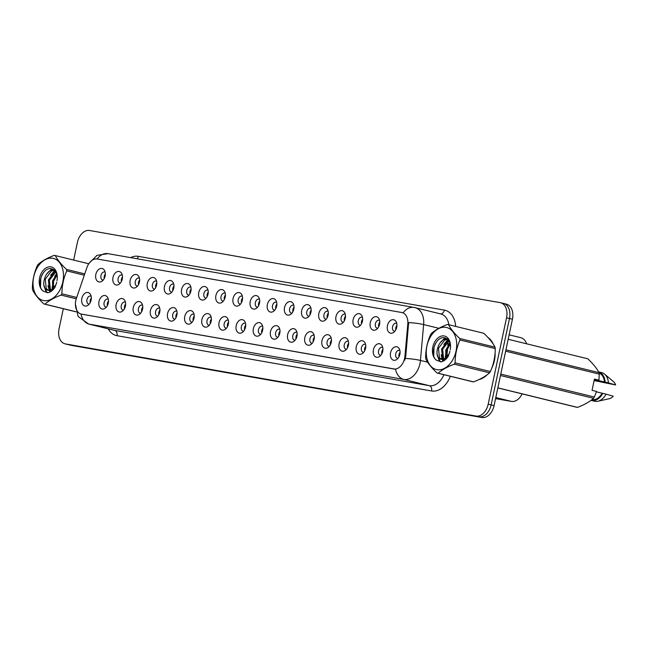 <?xml version="1.0" encoding="UTF-8"?>
<svg xmlns="http://www.w3.org/2000/svg" width="648" height="648" viewBox="0 0 648 648"><rect width="100%" height="100%" fill="white"/><g stroke="black" fill="none" stroke-linecap="round" stroke-linejoin="round"><path stroke-width="0.97" d="M370.291 322.615A6.909 4.706 103.8 0 1 374.131 317.034A6.909 4.706 103.8 0 1 378.853 318.5A6.909 4.706 103.8 0 1 379.574 324.251A6.909 4.706 103.8 0 1 376.132 329.621A6.909 4.706 103.8 0 1 371.409 328.925A6.909 4.706 103.8 0 1 370.291 322.615M379.59 320.355A4.147 2.827 -76.2 0 0 379.193 320.209A4.147 2.827 -76.2 0 0 375.419 323.741A4.147 2.827 -76.2 0 0 377.217 328.261A4.147 2.827 -76.2 0 0 377.638 328.317M353.136 319.602A6.909 4.706 103.8 0 1 356.975 314.021A6.909 4.706 103.8 0 1 361.706 315.487A6.909 4.706 103.8 0 1 362.426 321.238A6.909 4.706 103.8 0 1 358.976 326.608A6.909 4.706 103.8 0 1 354.254 325.912A6.909 4.706 103.8 0 1 353.136 319.602M362.435 317.342A4.147 2.827 -76.2 0 0 362.038 317.196A4.147 2.827 -76.2 0 0 358.263 320.728A4.147 2.827 -76.2 0 0 360.061 325.247A4.147 2.827 -76.2 0 0 360.491 325.304M335.98 316.589A6.909 4.706 103.8 0 1 339.827 311.008A6.909 4.706 103.8 0 1 344.55 312.474A6.909 4.706 103.8 0 1 345.271 318.225A6.909 4.706 103.8 0 1 341.82 323.595A6.909 4.706 103.8 0 1 337.106 322.898A6.909 4.706 103.8 0 1 335.98 316.589M345.287 314.329A4.147 2.827 -76.2 0 0 344.882 314.183A4.147 2.827 -76.2 0 0 341.107 317.714A4.147 2.827 -76.2 0 0 342.914 322.234A4.147 2.827 -76.2 0 0 343.335 322.291M318.832 313.575A6.909 4.706 103.8 0 1 322.672 307.994A6.909 4.706 103.8 0 1 327.394 309.461A6.909 4.706 103.8 0 1 328.115 315.212A6.909 4.706 103.8 0 1 324.672 320.582A6.909 4.706 103.8 0 1 319.95 319.877A6.909 4.706 103.8 0 1 318.832 313.575M328.131 311.315A4.147 2.827 -76.2 0 0 327.734 311.17A4.147 2.827 -76.2 0 0 323.959 314.701A4.147 2.827 -76.2 0 0 325.758 319.221A4.147 2.827 -76.2 0 0 326.179 319.27M301.676 310.562A6.909 4.706 103.8 0 1 305.516 304.981A6.909 4.706 103.8 0 1 310.246 306.447A6.909 4.706 103.8 0 1 310.967 312.19A6.909 4.706 103.8 0 1 307.517 317.569A6.909 4.706 103.8 0 1 302.794 316.864A6.909 4.706 103.8 0 1 301.676 310.562M310.983 308.302A4.147 2.827 -76.2 0 0 310.578 308.156A4.147 2.827 -76.2 0 0 306.804 311.688A4.147 2.827 -76.2 0 0 308.602 316.208A4.147 2.827 -76.2 0 0 309.031 316.256M284.521 307.549A6.909 4.706 103.8 0 1 288.368 301.968A6.909 4.706 103.8 0 1 293.09 303.434A6.909 4.706 103.8 0 1 293.811 309.177A6.909 4.706 103.8 0 1 290.369 314.547A6.909 4.706 103.8 0 1 285.647 313.851A6.909 4.706 103.8 0 1 284.521 307.549M293.828 305.289A4.147 2.827 -76.2 0 0 293.423 305.143A4.147 2.827 -76.2 0 0 289.656 308.675A4.147 2.827 -76.2 0 0 291.454 313.195A4.147 2.827 -76.2 0 0 291.875 313.243M267.373 304.536A6.909 4.706 103.8 0 1 271.212 298.955A6.909 4.706 103.8 0 1 275.935 300.421A6.909 4.706 103.8 0 1 276.664 306.164A6.909 4.706 103.8 0 1 273.213 311.534A6.909 4.706 103.8 0 1 268.491 310.838A6.909 4.706 103.8 0 1 267.373 304.536M276.672 302.276A4.147 2.827 -76.2 0 0 276.275 302.13A4.147 2.827 -76.2 0 0 272.5 305.662A4.147 2.827 -76.2 0 0 274.298 310.173A4.147 2.827 -76.2 0 0 274.72 310.23M250.217 301.523A6.909 4.706 103.8 0 1 254.056 295.942A6.909 4.706 103.8 0 1 258.787 297.408A6.909 4.706 103.8 0 1 259.508 303.151A6.909 4.706 103.8 0 1 256.057 308.521A6.909 4.706 103.8 0 1 251.335 307.824A6.909 4.706 103.8 0 1 250.217 301.523M259.524 299.263A4.147 2.827 -76.2 0 0 259.119 299.117A4.147 2.827 -76.2 0 0 255.344 302.648A4.147 2.827 -76.2 0 0 257.143 307.16A4.147 2.827 -76.2 0 0 257.572 307.217M233.069 298.509A6.909 4.706 103.8 0 1 236.909 292.928A6.909 4.706 103.8 0 1 241.631 294.394A6.909 4.706 103.8 0 1 242.352 300.137A6.909 4.706 103.8 0 1 238.91 305.508A6.909 4.706 103.8 0 1 234.187 304.811A6.909 4.706 103.8 0 1 233.069 298.509M242.368 296.249A4.147 2.827 -76.2 0 0 241.963 296.104A4.147 2.827 -76.2 0 0 238.197 299.635A4.147 2.827 -76.2 0 0 239.995 304.147A4.147 2.827 -76.2 0 0 240.416 304.204M215.914 295.496A6.909 4.706 103.8 0 1 219.753 289.915A6.909 4.706 103.8 0 1 224.475 291.381A6.909 4.706 103.8 0 1 225.204 297.124A6.909 4.706 103.8 0 1 221.754 302.495A6.909 4.706 103.8 0 1 217.031 301.798A6.909 4.706 103.8 0 1 215.914 295.496M225.212 293.236A4.147 2.827 -76.2 0 0 224.816 293.09A4.147 2.827 -76.2 0 0 221.041 296.622A4.147 2.827 -76.2 0 0 222.839 301.134A4.147 2.827 -76.2 0 0 223.26 301.19M198.758 292.483A6.909 4.706 103.8 0 1 202.597 286.902A6.909 4.706 103.8 0 1 207.328 288.368A6.909 4.706 103.8 0 1 208.049 294.111A6.909 4.706 103.8 0 1 204.598 299.481A6.909 4.706 103.8 0 1 199.884 298.785A6.909 4.706 103.8 0 1 198.758 292.483M208.065 290.223A4.147 2.827 -76.2 0 0 207.66 290.077A4.147 2.827 -76.2 0 0 203.885 293.609A4.147 2.827 -76.2 0 0 205.691 298.121A4.147 2.827 -76.2 0 0 206.113 298.177M181.61 289.47A6.909 4.706 103.8 0 1 185.45 283.881A6.909 4.706 103.8 0 1 190.172 285.355A6.909 4.706 103.8 0 1 190.893 291.098A6.909 4.706 103.8 0 1 187.45 296.468A6.909 4.706 103.8 0 1 182.728 295.772A6.909 4.706 103.8 0 1 181.61 289.47M190.909 287.21A4.147 2.827 -76.2 0 0 190.504 287.064A4.147 2.827 -76.2 0 0 186.737 290.596A4.147 2.827 -76.2 0 0 188.536 295.107A4.147 2.827 -76.2 0 0 188.957 295.164M164.454 286.457A6.909 4.706 103.8 0 1 168.294 280.868A6.909 4.706 103.8 0 1 173.024 282.342A6.909 4.706 103.8 0 1 173.745 288.085A6.909 4.706 103.8 0 1 170.294 293.455A6.909 4.706 103.8 0 1 165.572 292.758A6.909 4.706 103.8 0 1 164.454 286.457M173.753 284.197A4.147 2.827 -76.2 0 0 173.356 284.051A4.147 2.827 -76.2 0 0 169.582 287.582A4.147 2.827 -76.2 0 0 171.38 292.094A4.147 2.827 -76.2 0 0 171.809 292.151M147.299 283.443A6.909 4.706 103.8 0 1 151.138 277.854A6.909 4.706 103.8 0 1 155.868 279.32A6.909 4.706 103.8 0 1 156.589 285.071A6.909 4.706 103.8 0 1 153.139 290.442A6.909 4.706 103.8 0 1 148.424 289.745A6.909 4.706 103.8 0 1 147.299 283.443M156.605 281.183A4.147 2.827 -76.2 0 0 156.2 281.029A4.147 2.827 -76.2 0 0 152.426 284.569A4.147 2.827 -76.2 0 0 154.232 289.081A4.147 2.827 -76.2 0 0 154.653 289.138M130.151 280.43A6.909 4.706 103.8 0 1 133.99 274.841A6.909 4.706 103.8 0 1 138.713 276.307A6.909 4.706 103.8 0 1 139.433 282.058A6.909 4.706 103.8 0 1 135.991 287.429A6.909 4.706 103.8 0 1 131.269 286.732A6.909 4.706 103.8 0 1 130.151 280.43M139.45 278.17A4.147 2.827 -76.2 0 0 139.053 278.016A4.147 2.827 -76.2 0 0 135.278 281.556A4.147 2.827 -76.2 0 0 137.076 286.068A4.147 2.827 -76.2 0 0 137.498 286.124M112.995 277.417A6.909 4.706 103.8 0 1 116.834 271.828A6.909 4.706 103.8 0 1 121.565 273.294A6.909 4.706 103.8 0 1 122.286 279.045A6.909 4.706 103.8 0 1 118.835 284.415A6.909 4.706 103.8 0 1 114.113 283.719A6.909 4.706 103.8 0 1 112.995 277.417M122.294 275.157A4.147 2.827 -76.2 0 0 121.897 275.003A4.147 2.827 -76.2 0 0 118.122 278.543A4.147 2.827 -76.2 0 0 119.921 283.055A4.147 2.827 -76.2 0 0 120.35 283.111M95.839 274.396A6.909 4.706 103.8 0 1 99.679 268.815A6.909 4.706 103.8 0 1 104.409 270.281A6.909 4.706 103.8 0 1 105.13 276.032A6.909 4.706 103.8 0 1 101.679 281.402A6.909 4.706 103.8 0 1 96.965 280.706A6.909 4.706 103.8 0 1 95.839 274.396M105.146 272.136A4.147 2.827 -76.2 0 0 104.741 271.99A4.147 2.827 -76.2 0 0 100.967 275.53A4.147 2.827 -76.2 0 0 102.773 280.041A4.147 2.827 -76.2 0 0 103.194 280.098M387.439 325.628A6.909 4.706 103.8 0 1 391.279 320.047A6.909 4.706 103.8 0 1 396.009 321.513A6.909 4.706 103.8 0 1 396.73 327.264A6.909 4.706 103.8 0 1 393.279 332.635A6.909 4.706 103.8 0 1 388.565 331.938A6.909 4.706 103.8 0 1 387.439 325.628M396.746 323.368A4.147 2.827 -76.2 0 0 396.341 323.222A4.147 2.827 -76.2 0 0 392.567 326.762A4.147 2.827 -76.2 0 0 394.373 331.274A4.147 2.827 -76.2 0 0 394.794 331.331M373.434 349.685A6.909 4.706 103.8 0 1 377.274 344.104A6.909 4.706 103.8 0 1 381.996 345.57A6.909 4.706 103.8 0 1 382.717 351.321A6.909 4.706 103.8 0 1 379.274 356.692A6.909 4.706 103.8 0 1 374.552 355.995A6.909 4.706 103.8 0 1 373.434 349.685M382.733 347.425A4.147 2.827 -76.2 0 0 382.336 347.279A4.147 2.827 -76.2 0 0 378.562 350.819A4.147 2.827 -76.2 0 0 380.36 355.331A4.147 2.827 -76.2 0 0 380.781 355.388M356.279 346.672A6.909 4.706 103.8 0 1 360.118 341.091A6.909 4.706 103.8 0 1 364.848 342.557A6.909 4.706 103.8 0 1 365.569 348.308A6.909 4.706 103.8 0 1 362.119 353.678A6.909 4.706 103.8 0 1 357.396 352.982A6.909 4.706 103.8 0 1 356.279 346.672M365.577 344.412A4.147 2.827 -76.2 0 0 365.18 344.266A4.147 2.827 -76.2 0 0 361.406 347.806A4.147 2.827 -76.2 0 0 363.204 352.318A4.147 2.827 -76.2 0 0 363.633 352.374M339.123 343.659A6.909 4.706 103.8 0 1 342.962 338.078A6.909 4.706 103.8 0 1 347.692 339.544A6.909 4.706 103.8 0 1 348.413 345.295A6.909 4.706 103.8 0 1 344.963 350.665A6.909 4.706 103.8 0 1 340.249 349.969A6.909 4.706 103.8 0 1 339.123 343.659M348.43 341.399A4.147 2.827 -76.2 0 0 348.025 341.253A4.147 2.827 -76.2 0 0 344.25 344.793A4.147 2.827 -76.2 0 0 346.056 349.304A4.147 2.827 -76.2 0 0 346.478 349.361M321.975 340.646A6.909 4.706 103.8 0 1 325.814 335.065A6.909 4.706 103.8 0 1 330.537 336.531A6.909 4.706 103.8 0 1 331.258 342.282A6.909 4.706 103.8 0 1 327.815 347.652A6.909 4.706 103.8 0 1 323.093 346.955A6.909 4.706 103.8 0 1 321.975 340.646M331.274 338.386A4.147 2.827 -76.2 0 0 330.877 338.24A4.147 2.827 -76.2 0 0 327.102 341.78A4.147 2.827 -76.2 0 0 328.901 346.291A4.147 2.827 -76.2 0 0 329.322 346.348M304.819 337.632A6.909 4.706 103.8 0 1 308.659 332.051A6.909 4.706 103.8 0 1 313.389 333.518A6.909 4.706 103.8 0 1 314.11 339.269A6.909 4.706 103.8 0 1 310.659 344.639A6.909 4.706 103.8 0 1 305.937 343.942A6.909 4.706 103.8 0 1 304.819 337.632M314.118 335.372A4.147 2.827 -76.2 0 0 313.721 335.227A4.147 2.827 -76.2 0 0 309.947 338.758A4.147 2.827 -76.2 0 0 311.745 343.278A4.147 2.827 -76.2 0 0 312.174 343.335M287.663 334.619A6.909 4.706 103.8 0 1 291.511 329.038A6.909 4.706 103.8 0 1 296.233 330.504A6.909 4.706 103.8 0 1 296.954 336.255A6.909 4.706 103.8 0 1 293.512 341.626A6.909 4.706 103.8 0 1 288.789 340.929A6.909 4.706 103.8 0 1 287.663 334.619M296.97 332.359A4.147 2.827 -76.2 0 0 296.565 332.213A4.147 2.827 -76.2 0 0 292.791 335.745A4.147 2.827 -76.2 0 0 294.597 340.265A4.147 2.827 -76.2 0 0 295.018 340.322M270.516 331.606A6.909 4.706 103.8 0 1 274.355 326.025A6.909 4.706 103.8 0 1 279.077 327.491A6.909 4.706 103.8 0 1 279.798 333.242A6.909 4.706 103.8 0 1 276.356 338.612A6.909 4.706 103.8 0 1 271.634 337.916A6.909 4.706 103.8 0 1 270.516 331.606M279.815 329.346A4.147 2.827 -76.2 0 0 279.418 329.2A4.147 2.827 -76.2 0 0 275.643 332.732A4.147 2.827 -76.2 0 0 277.441 337.252A4.147 2.827 -76.2 0 0 277.862 337.308M253.36 328.593A6.909 4.706 103.8 0 1 257.199 323.012A6.909 4.706 103.8 0 1 261.93 324.478A6.909 4.706 103.8 0 1 262.651 330.229A6.909 4.706 103.8 0 1 259.2 335.599A6.909 4.706 103.8 0 1 254.478 334.894A6.909 4.706 103.8 0 1 253.36 328.593M262.667 326.333A4.147 2.827 -76.2 0 0 262.262 326.187A4.147 2.827 -76.2 0 0 258.487 329.719A4.147 2.827 -76.2 0 0 260.285 334.238A4.147 2.827 -76.2 0 0 260.715 334.287M236.204 325.579A6.909 4.706 103.8 0 1 240.052 319.999A6.909 4.706 103.8 0 1 244.774 321.465A6.909 4.706 103.8 0 1 245.495 327.216A6.909 4.706 103.8 0 1 242.052 332.586A6.909 4.706 103.8 0 1 237.33 331.881A6.909 4.706 103.8 0 1 236.204 325.579M245.511 323.32A4.147 2.827 -76.2 0 0 245.106 323.174A4.147 2.827 -76.2 0 0 241.34 326.705A4.147 2.827 -76.2 0 0 243.138 331.225A4.147 2.827 -76.2 0 0 243.559 331.274M219.056 322.566A6.909 4.706 103.8 0 1 222.896 316.985A6.909 4.706 103.8 0 1 227.618 318.452A6.909 4.706 103.8 0 1 228.347 324.194A6.909 4.706 103.8 0 1 224.897 329.573A6.909 4.706 103.8 0 1 220.174 328.868A6.909 4.706 103.8 0 1 219.056 322.566M228.355 320.306A4.147 2.827 -76.2 0 0 227.958 320.161A4.147 2.827 -76.2 0 0 224.184 323.692A4.147 2.827 -76.2 0 0 225.982 328.212A4.147 2.827 -76.2 0 0 226.403 328.261M201.901 319.553A6.909 4.706 103.8 0 1 205.74 313.972A6.909 4.706 103.8 0 1 210.47 315.438A6.909 4.706 103.8 0 1 211.191 321.181A6.909 4.706 103.8 0 1 207.741 326.551A6.909 4.706 103.8 0 1 203.027 325.855A6.909 4.706 103.8 0 1 201.901 319.553M211.208 317.293A4.147 2.827 -76.2 0 0 210.803 317.147A4.147 2.827 -76.2 0 0 207.028 320.679A4.147 2.827 -76.2 0 0 208.826 325.199A4.147 2.827 -76.2 0 0 209.255 325.247M184.753 316.54A6.909 4.706 103.8 0 1 188.592 310.959A6.909 4.706 103.8 0 1 193.315 312.425A6.909 4.706 103.8 0 1 194.036 318.168A6.909 4.706 103.8 0 1 190.593 323.538A6.909 4.706 103.8 0 1 185.871 322.842A6.909 4.706 103.8 0 1 184.753 316.54M194.052 314.28A4.147 2.827 -76.2 0 0 193.647 314.134A4.147 2.827 -76.2 0 0 189.88 317.666A4.147 2.827 -76.2 0 0 191.678 322.178A4.147 2.827 -76.2 0 0 192.1 322.234M167.597 313.527A6.909 4.706 103.8 0 1 171.437 307.946A6.909 4.706 103.8 0 1 176.159 309.412A6.909 4.706 103.8 0 1 176.888 315.155A6.909 4.706 103.8 0 1 173.437 320.525A6.909 4.706 103.8 0 1 168.715 319.829A6.909 4.706 103.8 0 1 167.597 313.527M176.896 311.267A4.147 2.827 -76.2 0 0 176.499 311.121A4.147 2.827 -76.2 0 0 172.724 314.653A4.147 2.827 -76.2 0 0 174.523 319.164A4.147 2.827 -76.2 0 0 174.944 319.221M150.441 310.514A6.909 4.706 103.8 0 1 154.281 304.933A6.909 4.706 103.8 0 1 159.011 306.399A6.909 4.706 103.8 0 1 159.732 312.142A6.909 4.706 103.8 0 1 156.281 317.512A6.909 4.706 103.8 0 1 151.567 316.815A6.909 4.706 103.8 0 1 150.441 310.514M159.748 308.254A4.147 2.827 -76.2 0 0 159.343 308.108A4.147 2.827 -76.2 0 0 155.569 311.639A4.147 2.827 -76.2 0 0 157.375 316.151A4.147 2.827 -76.2 0 0 157.796 316.208M133.294 307.5A6.909 4.706 103.8 0 1 137.133 301.919A6.909 4.706 103.8 0 1 141.855 303.386A6.909 4.706 103.8 0 1 142.576 309.128A6.909 4.706 103.8 0 1 139.134 314.499A6.909 4.706 103.8 0 1 134.411 313.802A6.909 4.706 103.8 0 1 133.294 307.5M142.592 305.24A4.147 2.827 -76.2 0 0 142.187 305.095A4.147 2.827 -76.2 0 0 138.421 308.626A4.147 2.827 -76.2 0 0 140.219 313.138A4.147 2.827 -76.2 0 0 140.64 313.195M116.138 304.487A6.909 4.706 103.8 0 1 119.977 298.906A6.909 4.706 103.8 0 1 124.708 300.372A6.909 4.706 103.8 0 1 125.428 306.115A6.909 4.706 103.8 0 1 121.978 311.486A6.909 4.706 103.8 0 1 117.256 310.789A6.909 4.706 103.8 0 1 116.138 304.487M125.437 302.227A4.147 2.827 -76.2 0 0 125.04 302.081A4.147 2.827 -76.2 0 0 121.265 305.613A4.147 2.827 -76.2 0 0 123.063 310.125A4.147 2.827 -76.2 0 0 123.493 310.181M98.982 301.474A6.909 4.706 103.8 0 1 102.821 295.885A6.909 4.706 103.8 0 1 107.552 297.359A6.909 4.706 103.8 0 1 108.273 303.102A6.909 4.706 103.8 0 1 104.822 308.472A6.909 4.706 103.8 0 1 100.108 307.776A6.909 4.706 103.8 0 1 98.982 301.474M108.289 299.214A4.147 2.827 -76.2 0 0 107.884 299.068A4.147 2.827 -76.2 0 0 104.109 302.6A4.147 2.827 -76.2 0 0 105.916 307.111A4.147 2.827 -76.2 0 0 106.337 307.168M81.834 298.461A6.909 4.706 103.8 0 1 85.674 292.872A6.909 4.706 103.8 0 1 90.396 294.338A6.909 4.706 103.8 0 1 91.117 300.089A6.909 4.706 103.8 0 1 87.674 305.459A6.909 4.706 103.8 0 1 82.952 304.763A6.909 4.706 103.8 0 1 81.834 298.461M91.133 296.201A4.147 2.827 -76.2 0 0 90.736 296.047A4.147 2.827 -76.2 0 0 86.962 299.587A4.147 2.827 -76.2 0 0 88.76 304.098A4.147 2.827 -76.2 0 0 89.181 304.155M390.582 352.698A6.909 4.706 103.8 0 1 394.421 347.117A6.909 4.706 103.8 0 1 399.152 348.584A6.909 4.706 103.8 0 1 399.873 354.334A6.909 4.706 103.8 0 1 396.422 359.705A6.909 4.706 103.8 0 1 391.708 359.008A6.909 4.706 103.8 0 1 390.582 352.698M399.889 350.438A4.147 2.827 -76.2 0 0 399.484 350.293A4.147 2.827 -76.2 0 0 395.709 353.832A4.147 2.827 -76.2 0 0 397.516 358.344A4.147 2.827 -76.2 0 0 397.937 358.401M378.659 326.795A4.147 2.827 103.8 0 1 378.691 324.543A4.147 2.827 103.8 0 1 379.793 322.169M361.511 323.781A4.147 2.827 103.8 0 1 361.535 321.529A4.147 2.827 103.8 0 1 362.645 319.156M344.355 320.768A4.147 2.827 103.8 0 1 344.38 318.516A4.147 2.827 103.8 0 1 345.489 316.143M327.2 317.755A4.147 2.827 103.8 0 1 327.232 315.503A4.147 2.827 103.8 0 1 328.334 313.13M310.052 314.742A4.147 2.827 103.8 0 1 310.076 312.49A4.147 2.827 103.8 0 1 311.186 310.117M292.896 311.729A4.147 2.827 103.8 0 1 292.92 309.477A4.147 2.827 103.8 0 1 294.03 307.103M275.74 308.715A4.147 2.827 103.8 0 1 275.773 306.464A4.147 2.827 103.8 0 1 276.874 304.09M258.593 305.702A4.147 2.827 103.8 0 1 258.617 303.45A4.147 2.827 103.8 0 1 259.726 301.077M241.437 302.689A4.147 2.827 103.8 0 1 241.461 300.437A4.147 2.827 103.8 0 1 242.571 298.064M224.281 299.676A4.147 2.827 103.8 0 1 224.313 297.424A4.147 2.827 103.8 0 1 225.415 295.051M207.133 296.663A4.147 2.827 103.8 0 1 207.158 294.411A4.147 2.827 103.8 0 1 208.267 292.037M189.977 293.649A4.147 2.827 103.8 0 1 190.002 291.398A4.147 2.827 103.8 0 1 191.111 289.024M172.822 290.636A4.147 2.827 103.8 0 1 172.854 288.384A4.147 2.827 103.8 0 1 173.956 286.011M155.674 287.623A4.147 2.827 103.8 0 1 155.698 285.371A4.147 2.827 103.8 0 1 156.808 282.998M138.518 284.61A4.147 2.827 103.8 0 1 138.542 282.358A4.147 2.827 103.8 0 1 139.652 279.985M121.37 281.596A4.147 2.827 103.8 0 1 121.395 279.345A4.147 2.827 103.8 0 1 122.496 276.971M104.215 278.583A4.147 2.827 103.8 0 1 104.239 276.332A4.147 2.827 103.8 0 1 105.349 273.958M395.815 329.808A4.147 2.827 103.8 0 1 395.839 327.556A4.147 2.827 103.8 0 1 396.949 325.191M381.802 353.873A4.147 2.827 103.8 0 1 381.826 351.621A4.147 2.827 103.8 0 1 382.936 349.248M364.654 350.851A4.147 2.827 103.8 0 1 364.678 348.608A4.147 2.827 103.8 0 1 365.78 346.235M347.498 347.838A4.147 2.827 103.8 0 1 347.522 345.595A4.147 2.827 103.8 0 1 348.632 343.221M330.342 344.825A4.147 2.827 103.8 0 1 330.375 342.581A4.147 2.827 103.8 0 1 331.476 340.208M313.195 341.812A4.147 2.827 103.8 0 1 313.219 339.56A4.147 2.827 103.8 0 1 314.329 337.187M296.039 338.799A4.147 2.827 103.8 0 1 296.063 336.547A4.147 2.827 103.8 0 1 297.173 334.174M278.883 335.786A4.147 2.827 103.8 0 1 278.915 333.534A4.147 2.827 103.8 0 1 280.017 331.16M261.735 332.772A4.147 2.827 103.8 0 1 261.76 330.521A4.147 2.827 103.8 0 1 262.869 328.147M244.579 329.759A4.147 2.827 103.8 0 1 244.604 327.507A4.147 2.827 103.8 0 1 245.714 325.134M227.424 326.746A4.147 2.827 103.8 0 1 227.456 324.494A4.147 2.827 103.8 0 1 228.558 322.121M210.276 323.733A4.147 2.827 103.8 0 1 210.3 321.481A4.147 2.827 103.8 0 1 211.41 319.108M193.12 320.72A4.147 2.827 103.8 0 1 193.144 318.468A4.147 2.827 103.8 0 1 194.254 316.094M175.964 317.706A4.147 2.827 103.8 0 1 175.997 315.454A4.147 2.827 103.8 0 1 177.098 313.081M158.817 314.693A4.147 2.827 103.8 0 1 158.841 312.441A4.147 2.827 103.8 0 1 159.951 310.068M141.661 311.68A4.147 2.827 103.8 0 1 141.685 309.428A4.147 2.827 103.8 0 1 142.795 307.055M124.505 308.667A4.147 2.827 103.8 0 1 124.538 306.415A4.147 2.827 103.8 0 1 125.639 304.042M107.357 305.654A4.147 2.827 103.8 0 1 107.382 303.402A4.147 2.827 103.8 0 1 108.491 301.028M90.202 302.64A4.147 2.827 103.8 0 1 90.226 300.389A4.147 2.827 103.8 0 1 91.336 298.015M398.957 356.886A4.147 2.827 103.8 0 1 398.982 354.634A4.147 2.827 103.8 0 1 400.091 352.261M404.943 356.165A12.434 8.481 103.8 0 1 404.619 358.295A12.434 8.481 103.8 0 1 393.676 368.979L81.583 314.15A12.434 8.481 103.8 0 1 81.203 314.069A12.434 8.481 103.8 0 1 76.375 298.436L86.897 267.608A12.434 8.481 103.8 0 1 97.265 259.006L401.72 312.498A12.434 8.481 103.8 0 1 402.092 312.579A12.434 8.481 103.8 0 1 407.819 323.984L404.943 356.165L405.745 356.36L404.733 360.223M522.118 393.887A13.811 9.42 103.8 0 1 511.426 401.396L495.566 398.609M509.125 334.822L520.87 337.705A13.811 9.42 103.8 0 1 526.573 343.788M491.816 368.015A22.332 15.228 -76.2 0 0 494.432 360.458A22.332 15.228 -76.2 0 0 495.104 352.682M493.29 344.201A22.332 15.228 -76.2 0 0 488.082 337.608M402.368 312.66L403.129 312.846A16.111 11.769 100 0 1 414.048 307.436A16.111 11.769 100 0 1 414.615 307.549A18.419 12.563 103.8 0 1 415.166 307.67A18.419 12.563 103.8 0 1 423.646 324.575L420.439 360.426A18.419 12.563 103.8 0 1 419.969 363.585A18.419 12.563 103.8 0 1 403.753 379.412A16.111 11.769 -80 0 1 395.531 369.206L81.203 314.069M405.34 358.449L405.34 358.474A16.111 2.568 -174.9 0 1 420.439 360.426L427.631 362.192M63.318 308.723L59.049 328.787A13.811 9.42 -76.2 0 0 65.051 343.837L68 344.558A13.811 9.42 -76.2 0 0 68.413 344.647L478.969 416.777A13.811 9.42 -76.2 0 0 491.127 404.903L509.498 318.492A13.811 9.42 -76.2 0 0 503.496 303.442A13.811 9.42 -76.2 0 0 503.083 303.353M438.866 328.301L423.646 324.575A16.111 2.568 -174.9 0 0 408.637 322.599L405.745 356.36M479.002 379.55A22.332 15.228 -76.2 0 0 486.923 374.949M65.051 343.837A13.811 9.42 -76.2 0 0 65.472 343.926L476.029 416.057A13.811 9.42 -76.2 0 0 488.187 404.182L506.558 317.763A13.811 9.42 -76.2 0 0 500.556 302.721A13.811 9.42 -76.2 0 0 500.135 302.632L89.578 230.502A13.811 9.42 -76.2 0 0 77.42 242.376L73.661 260.067M512.438 319.213A13.811 9.42 -76.2 0 0 506.444 304.163L503.496 303.442A13.811 9.42 -76.2 0 1 509.498 318.492L491.127 404.903A13.811 9.42 -76.2 0 1 478.969 416.777L68.413 344.647A13.811 9.42 -76.2 0 1 68 344.558L70.94 345.279A13.811 9.42 -76.2 0 0 71.361 345.368L481.91 417.498A13.811 9.42 -76.2 0 0 494.076 405.624L512.438 319.213L506.558 317.763M400.043 353.217L399.022 354.642L399.29 356.189M396.9 326.147L395.879 327.572L396.147 329.119M382.895 350.204L381.866 351.629L382.134 353.176M365.739 347.19L364.719 348.616L364.978 350.163M348.584 344.177L347.563 345.603L347.83 347.15M331.436 341.164L330.407 342.581L330.674 344.137M379.752 323.133L378.724 324.559L378.991 326.106M362.596 320.12L361.568 321.546L361.835 323.093M345.441 317.107L344.42 318.533L344.687 320.08M445.97 327.37A21.635 14.758 -76.2 0 0 426.927 345.967A21.635 14.758 -76.2 0 0 436.979 369.676A21.635 14.758 -76.2 0 0 456.03 351.078A21.635 14.758 -76.2 0 0 445.97 327.37M447.962 324.543A24.859 16.953 -76.2 0 0 447.412 324.454C440.446 327.102 435.083 330.124 431.325 333.518A24.859 16.953 -76.2 0 0 430.491 334.797C427.283 342.031 425.663 349.669 425.615 357.712A24.859 16.953 -76.2 0 0 425.874 359.186C428.045 363.439 431.779 368.056 437.084 373.037A24.859 16.953 -76.2 0 0 437.635 373.151A24.859 16.953 -76.2 0 0 438.186 373.232L473.477 381.883C480.395 379.266 485.757 376.245 489.556 372.827A24.859 16.953 -76.2 0 0 490.398 371.547C493.614 364.273 495.234 356.635 495.275 348.632A24.859 16.953 -76.2 0 0 495.015 347.158C492.877 342.946 489.135 338.329 483.805 333.299L448.513 324.648A24.859 16.953 -76.2 0 0 447.962 324.543M437.084 373.037L472.376 381.688A24.859 16.953 -76.2 0 0 472.927 381.802A24.859 16.953 -76.2 0 0 473.477 381.883M447.752 339.236C438.064 336.814 432.726 358.514 441.296 359.3L444.787 358.457L448.61 354.44M450.182 349.766A12.863 8.772 -76.2 0 0 450.53 345.959A12.863 8.772 -76.2 0 0 444.147 335.948A12.863 8.772 -76.2 0 0 433.156 345.684A12.863 8.772 -76.2 0 0 437.044 360.499L441.32 361.819C443.993 361.155 446.302 359.316 448.23 356.295L449.963 351.184M450.53 346.388L450.344 344.776C449.574 341.026 447.8 338.742 445.014 337.932C435.359 335.008 428.806 356.578 437.044 360.499M449.647 352.164L449.485 353.136M449.971 343.221L445.751 350.058L445.824 357.761M445.856 357.842L446.302 358.798M450.23 344.201L446.796 350.317L446.577 357.105M446.602 357.21L446.901 358.125M448.651 340.532L447.728 340.921L441.604 349.045L442.552 358.409L444.787 360.15M448.999 341.067L442.641 349.296L443.588 358.66L444.99 359.996M442.341 359.559L441.296 359.3M447.647 339.39L444.609 340.16L438.485 348.276L439.441 357.639L441.766 359.421M448.481 354.667L444.787 358.457M495.275 348.632L459.975 339.981A24.859 16.953 -76.2 0 0 459.724 338.507L495.015 347.158M489.556 372.827L454.264 364.176A24.859 16.953 -76.2 0 0 455.107 362.888L490.398 371.547M454.264 364.176C447.347 366.792 441.985 369.814 438.186 373.232M459.975 339.981C456.775 347.207 455.155 354.845 455.107 362.888M448.513 324.648C450.652 328.86 454.386 333.477 459.724 338.507M448.205 339.973L446.197 341.893M442.009 357.518L443.394 361.041M445.387 338.037L442.041 340.872M437.862 356.497L439.619 360.58L440.802 361.835M435.343 343.748L434.022 347.336L433.755 355.695M449.825 342.792L447.93 345.457M445.33 355.809L445.557 357.963M445.573 358.036L445.856 359.243M447.922 339.665L443.775 344.444M441.175 354.796L442.147 359.51L443.07 361.203M444.893 337.9L439.619 343.424M437.019 353.776L439.101 360.45L440.421 361.819M52.755 258.285A21.635 14.758 -76.2 0 0 33.704 276.882A21.635 14.758 -76.2 0 0 43.764 300.591A21.635 14.758 -76.2 0 0 62.807 281.993A21.635 14.758 -76.2 0 0 52.755 258.285M88.76 263.768L55.291 255.563A24.859 16.953 -76.2 0 0 54.748 255.458A24.859 16.953 -76.2 0 0 54.197 255.377C47.231 258.017 41.869 261.039 38.111 264.433A24.859 16.953 -76.2 0 0 37.268 265.712C34.069 272.946 32.441 280.584 32.4 288.627A24.859 16.953 -76.2 0 0 32.651 290.101C34.822 294.354 38.564 298.971 43.87 303.961A24.859 16.953 -76.2 0 0 44.412 304.066A24.859 16.953 -76.2 0 0 44.963 304.147L76.002 311.761M54.529 270.151C44.842 267.729 39.512 289.429 48.082 290.223L51.565 289.373L55.388 285.355M56.967 280.681A12.863 8.772 -76.2 0 0 57.308 276.874A12.863 8.772 -76.2 0 0 50.933 266.863A12.863 8.772 -76.2 0 0 39.941 276.599A12.863 8.772 -76.2 0 0 43.829 291.414L48.098 292.742C50.779 292.078 53.087 290.231 55.015 287.21L56.749 282.099M57.316 277.304L57.129 275.692C56.36 271.941 54.586 269.657 51.8 268.847C42.136 265.923 35.591 287.493 43.829 291.414M56.433 283.087L56.271 284.051M56.749 274.136L52.537 280.981L52.61 288.676M52.634 288.757L53.087 289.713M57.016 275.116L53.573 281.232L53.355 288.02M53.387 288.125L53.687 289.04M55.436 271.447L54.505 271.836L48.381 279.96L49.337 289.324L51.573 291.065M55.785 271.982L49.418 280.211L50.374 289.575L51.775 290.911M49.118 290.474L48.082 290.223M54.424 270.305L51.395 271.075L45.271 279.199L46.219 288.554L48.551 290.336M55.266 285.59L51.565 289.373M76.027 311.842L43.87 303.961M84.305 275.197L66.76 270.896A24.859 16.953 -76.2 0 0 66.509 269.422L84.75 273.893M76.253 298.817L61.05 295.091A24.859 16.953 -76.2 0 0 61.892 293.811L76.715 297.44M61.05 295.091C54.124 297.707 48.762 300.729 44.963 304.147M66.76 270.896C63.561 278.122 61.933 285.76 61.892 293.811M55.291 255.563C57.429 259.775 61.171 264.392 66.509 269.422M54.991 270.888L52.974 272.808M48.794 288.433L50.18 291.956M52.172 268.961L48.827 271.796M44.639 287.42L46.405 291.495L47.588 292.75M42.128 274.663L40.808 278.251L40.532 286.61M56.603 273.707L54.707 276.38M52.107 286.732L52.342 288.878M52.35 288.951L52.634 290.158M54.707 270.581L50.56 275.36M47.96 285.711L49.847 292.127M51.67 268.815L46.405 274.339M43.805 284.691L45.887 291.365L47.207 292.734M480.022 379.064A22.097 15.074 -76.2 0 0 485.822 375.727M492.391 366.387A22.097 15.074 -76.2 0 0 494.27 360.434A22.097 15.074 -76.2 0 0 494.967 354.351M594.192 380.279L602.348 381.632L594.321 379.663M497.834 387.933L576.372 407.187A24.859 16.953 -76.2 0 0 577.473 407.381C584.391 404.757 589.753 401.744 593.552 398.318A24.859 16.953 -76.2 0 0 594.394 397.038L596.533 391.424L592.053 390.331L594.443 379.072L598.93 380.174L599.27 374.123L505.643 351.176M591.997 399.622A13.811 9.42 -76.2 0 0 602.105 393.231L596.403 391.829M591.049 400.351A14.734 10.044 -76.2 0 0 591.349 400.432A14.734 10.044 -76.2 0 0 602.778 393.352L602.105 393.231M591.349 400.432L594.613 401.234A14.734 10.044 -76.2 0 0 597.918 401.242A14.734 10.044 -76.2 0 0 606.05 394.146L602.778 393.352M597.918 401.242L609.444 398.682A9.21 6.278 -76.2 0 0 613.211 396.203L606.05 394.146M497.85 387.86L577.473 407.381M505.934 349.831L599.011 372.649C596.873 368.437 593.131 363.82 587.801 358.798L508.178 339.277M599.27 374.123A24.859 16.953 -76.2 0 0 599.011 372.649M500.774 374.09L594.394 397.038M593.552 398.318L500.475 375.5M598.93 380.174L594.378 379.404M492.593 343.165A22.097 15.074 -76.2 0 0 488.811 338.41M594.354 379.493L604.495 381.98A13.811 9.42 -76.2 0 0 599.084 373.013M604.495 381.98L605.167 382.093A14.734 10.044 -76.2 0 0 598.59 371.871L601.636 372.616A14.734 10.044 -76.2 0 1 604.568 374.131A14.734 10.044 -76.2 0 1 608.44 382.895L615.6 384.953A9.21 6.278 -76.2 0 0 613.599 381.729L604.568 374.131M605.167 382.093L608.44 382.895M615.6 384.953L594.127 380.587M314.28 338.151L313.259 339.568L313.519 341.123M297.124 335.138L296.104 336.555L296.371 338.11M279.976 332.124L278.948 333.542L279.215 335.097M328.293 314.094L327.264 315.519L327.532 317.066M311.137 311.081L310.109 312.506L310.376 314.053M293.981 308.067L292.961 309.493L293.228 311.04M262.821 329.111L261.8 330.529L262.059 332.084M245.665 326.098L244.644 327.515L244.912 329.071M228.517 323.085L227.489 324.502L227.756 326.057M211.361 320.072L210.341 321.489L210.6 323.036M194.214 317.058L193.185 318.476L193.452 320.023M276.834 305.054L275.805 306.48L276.072 308.019M259.678 302.041L258.657 303.466L258.916 305.006M242.522 299.028L241.501 300.453L241.769 301.992M225.374 296.014L224.346 297.44L224.613 298.979M208.219 293.001L207.198 294.427L207.465 295.966M177.058 314.045L176.029 315.463L176.297 317.01M159.902 311.032L158.882 312.449L159.149 313.997M142.754 308.019L141.726 309.436L141.993 310.983M125.599 305.006L124.57 306.423L124.837 307.97M108.443 301.984L107.422 303.41L107.689 304.957M91.295 298.971L90.266 300.397L90.534 301.944M191.071 289.98L190.042 291.414L190.31 292.953M173.915 286.967L172.886 288.401L173.154 289.94M156.759 283.954L155.739 285.387L156.006 286.926M139.612 280.94L138.583 282.366L138.85 283.913M122.456 277.927L121.427 279.353L121.694 280.9M105.3 274.914L104.279 276.34L104.547 277.887M407.819 323.984L408.621 324.178M81.583 314.15L82.231 314.304M393.676 368.979L394.324 369.141M495.785 397.564L511.426 401.396M450.328 376.286A23.02 15.698 103.8 0 1 431.576 390.971L117.004 335.704A4.601 3.362 100 0 0 114.688 330.399L429.26 385.665A18.419 12.563 -76.2 0 0 443.937 374.722M117.004 335.704A23.02 15.698 103.8 0 1 108.248 328.844M114.129 330.286A18.419 12.563 -76.2 0 0 114.688 330.399L89.181 324.146A18.419 12.563 103.8 0 1 88.622 324.032L114.129 330.286M80.976 314.005A16.111 11.769 100 0 0 89.181 324.146L403.753 379.412L429.26 385.665A4.601 3.362 100 0 1 431.576 390.971M97.143 258.989A16.111 11.769 -80 0 1 107.997 253.66L414.048 307.436L440.68 313.924A18.419 12.563 -76.2 0 1 448.943 324.753M130.58 257.629A23.02 15.698 103.8 0 1 138.291 256.333L444.35 310.109A23.02 15.698 103.8 0 1 455.69 326.406M65.472 343.926L71.361 345.368M476.029 416.057L481.91 417.498M488.187 404.182L494.076 405.624M446.755 357.704L446.812 356.999M446.828 356.846L447.614 348.057M447.833 345.595L448.197 341.488M448.27 340.678L448.327 340.111M440.421 313.859A4.601 3.362 100 0 0 444.35 310.109M137.141 258.787A4.601 3.362 100 0 0 138.291 256.333M402.092 312.579L403.145 312.83M75.411 304.22L78.125 316.467L88.622 324.032M89.319 262.983L97.006 255.361L107.997 253.66M500.556 302.721L503.496 303.442"/></g></svg>
